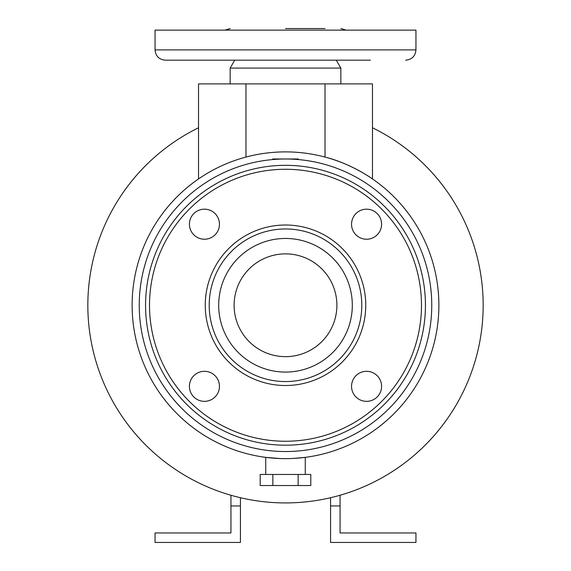<?xml version="1.0" encoding="UTF-8"?>
<svg xmlns="http://www.w3.org/2000/svg" width="571" height="571" viewBox="0 0 571 571"><rect width="100%" height="100%" fill="white"/><g stroke="black" fill="none" stroke-linecap="round" stroke-linejoin="round"><path stroke-width="0.86" d="M155.048 49.898L415.952 49.898L415.952 30.135L155.048 30.135L155.048 49.898C155.655 56.136 159.081 59.562 165.326 60.176L370.401 60.176M234.724 60.176L230.156 68.077L340.844 68.077L336.276 60.176L340.359 60.176M285.5 28.55L325.027 28.55M285.5 458.641C259.998 457.257 259.998 457.257 285.5 458.641A153.378 153.378 0 0 0 438.878 305.264A153.378 153.378 0 0 0 285.5 151.886A153.378 153.378 0 0 0 132.122 305.264A153.378 153.378 0 0 0 285.5 458.641L281.731 458.599M293.251 458.449L305.264 457.364L305.264 474.458M302.537 457.692L300.524 457.906M296.927 458.22L294.8 458.363M325.027 83.894L325.027 157.068C350.251 163.285 372.392 178.709 372.47 178.923L372.47 83.894L198.53 83.894L198.53 178.923L198.53 127.776A197.652 197.652 0 0 0 285.5 502.923A197.652 197.652 0 0 0 372.47 127.776L372.47 178.923M381.585 386.324A15.024 15.024 0 0 1 366.561 401.349A15.024 15.024 0 0 1 351.543 386.324A15.024 15.024 0 0 1 366.561 371.307A15.024 15.024 0 0 1 381.585 386.324M219.457 386.324A15.024 15.024 0 0 1 204.439 401.349A15.024 15.024 0 0 1 189.415 386.324A15.024 15.024 0 0 1 204.439 371.307A15.024 15.024 0 0 1 219.457 386.324M219.457 224.203A15.024 15.024 0 0 1 204.439 239.228A15.024 15.024 0 0 1 189.415 224.203A15.024 15.024 0 0 1 204.439 209.179A15.024 15.024 0 0 1 219.457 224.203M381.585 224.203A15.024 15.024 0 0 1 366.561 239.228A15.024 15.024 0 0 1 351.543 224.203A15.024 15.024 0 0 1 366.561 209.179A15.024 15.024 0 0 1 381.585 224.203M285.5 451.533A146.262 146.262 0 0 0 431.762 305.264A146.262 146.262 0 0 0 285.5 159.002A146.262 146.262 0 0 0 139.238 305.264A146.262 146.262 0 0 0 285.5 451.533M285.5 165.326A139.938 139.938 0 0 0 145.562 305.264A139.938 139.938 0 0 0 285.5 445.202A139.938 139.938 0 0 0 425.438 305.264A139.938 139.938 0 0 0 285.5 165.326M285.5 381.556A76.293 76.293 0 0 0 361.793 305.264A76.293 76.293 0 0 0 285.5 228.971A76.293 76.293 0 0 0 209.207 305.264A76.293 76.293 0 0 0 285.5 381.556A76.293 76.293 0 0 0 361.793 305.264A76.293 76.293 0 0 0 285.5 228.971M285.5 253.874A51.39 51.39 0 0 0 234.11 305.264A51.39 51.39 0 0 0 285.5 356.654A51.39 51.39 0 0 0 336.89 305.264A51.39 51.39 0 0 0 285.5 253.874M272.852 485.528L260.205 485.528L260.205 474.458L272.852 474.458L272.852 485.528L310.795 485.528L310.795 474.458L298.148 474.458L298.148 485.528M298.148 474.458L272.852 474.458M280.261 458.556L265.736 457.364L265.736 474.458M298.576 159.587L298.148 158.981L272.852 158.981L272.424 159.587M340.052 495.243L340.052 505.949L330.566 505.949L330.566 497.712M340.052 505.949L340.052 532.964L415.952 532.964L415.952 542.45L330.566 542.45L330.566 505.949M230.948 495.243L230.948 505.949L240.434 505.949L240.434 497.712M230.948 505.949L230.948 532.964L155.048 532.964L155.048 542.45L240.434 542.45L240.434 505.949M285.5 169.28A135.984 135.984 0 0 0 149.516 305.264A135.984 135.984 0 0 0 285.5 441.255A135.984 135.984 0 0 0 421.484 305.264A135.984 135.984 0 0 0 285.5 169.28M285.5 225.017A80.247 80.247 0 0 0 205.253 305.264A80.247 80.247 0 0 0 285.5 385.511A80.247 80.247 0 0 0 365.747 305.264A80.247 80.247 0 0 0 285.5 225.017M285.5 372.071A66.807 66.807 0 0 0 352.307 305.264A66.807 66.807 0 0 0 285.5 238.457A66.807 66.807 0 0 0 218.693 305.264A66.807 66.807 0 0 0 285.5 372.071M245.973 157.068L245.973 83.894M415.952 49.898C415.345 56.136 411.919 59.562 405.674 60.176M340.844 68.077L340.844 83.894M346.09 30.135L340.844 28.55M224.91 30.135L230.156 28.55M230.156 68.077L230.156 83.894"/></g></svg>
